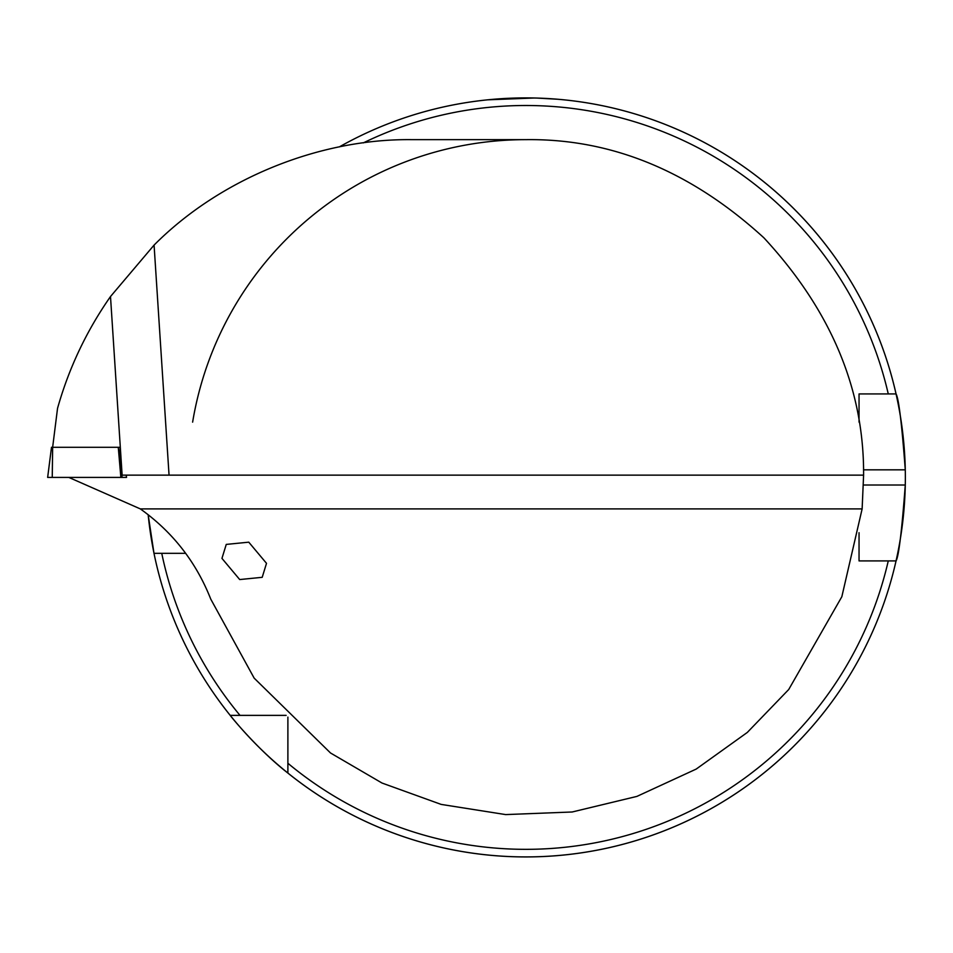 <?xml version="1.0" encoding="UTF-8"?>
<svg xmlns="http://www.w3.org/2000/svg" width="953" height="953" viewBox="0 0 953 953"><rect width="100%" height="100%" fill="white"/><g stroke="black" fill="none" stroke-linecap="round" stroke-linejoin="round"><path stroke-width="1.43" d="M266.506 563.33L248.769 542.174L226.254 544.413L221.954 558.387L239.703 579.555L262.206 577.315L266.506 563.33M126.523 477.417L126.213 475.142L126.523 477.417L120.864 477.417L118.267 447.291L52.641 447.291L57.537 408.349C68.89 368.096 86.544 330.822 110.5 296.538L154.076 245.1C219.75 179.021 318.838 138.519 411.982 139.65L525.842 139.65C611.695 138.519 691.032 171.23 763.865 237.785C830.909 310.166 864.157 389.289 863.597 475.142L862.131 508.902L841.833 596.733L788.703 689.531L747.307 732.44L696.19 769.083L636.89 796.41L572.181 811.992L505.662 814.589L441.168 804.403L382.01 783.032L330.524 752.989L254.165 678.131L210.756 599.115C196.163 562.103 172.696 532.036 140.341 508.902L68.819 477.417M534.299 98.004L487.888 99.815L519.778 97.956M536.658 98.064L557.636 99.243M863.513 485.017L905.279 485.017A379.508 379.508 0 0 1 896.046 560.912C898.727 556.469 901.812 531.166 905.279 485.017A379.508 379.508 0 0 0 905.279 469.829C901.824 423.763 898.739 398.461 896.046 393.934L859.046 393.934L859.046 422.143M859.046 532.703L859.046 560.912L896.046 560.912A379.508 379.508 0 0 1 148.168 514.703L153.993 553.324L161.748 553.324L153.993 553.324A379.508 379.508 0 0 0 230.197 715.369L286.126 715.369M287.889 773.074L287.889 763.258A371.92 371.92 0 0 0 888.267 560.912L896.046 560.912A379.508 379.508 0 0 1 287.889 773.074C257.572 749.499 230.09 715.596 230.197 715.369M120.126 447.291L118.625 447.291L120.126 447.291L120.042 458.679L121.996 475.142L863.597 475.142M287.889 763.258L287.889 717.132M896.046 393.934A379.508 379.508 0 0 1 905.279 469.829A379.508 379.508 0 0 0 339.339 146.893A379.508 379.508 0 0 1 896.046 393.934L888.267 393.934A371.92 371.92 0 0 0 363.319 142.89M185.668 553.324L161.748 553.324A371.92 371.92 0 0 0 240.001 715.369M47.65 477.417L51.498 447.291L52.641 447.291L52.248 477.417L47.65 477.417L51.498 447.291L52.641 447.291M120.864 477.417L52.248 477.417M118.267 447.291L121.424 470.329M122.008 475.142L121.948 477.417M192.625 422.143A337.767 337.767 0 0 1 525.842 139.65M905.279 469.829L863.513 469.829M862.131 508.902L140.341 508.902M122.127 475.142L110.5 296.538M169.05 475.142L154.076 245.1"/></g></svg>
